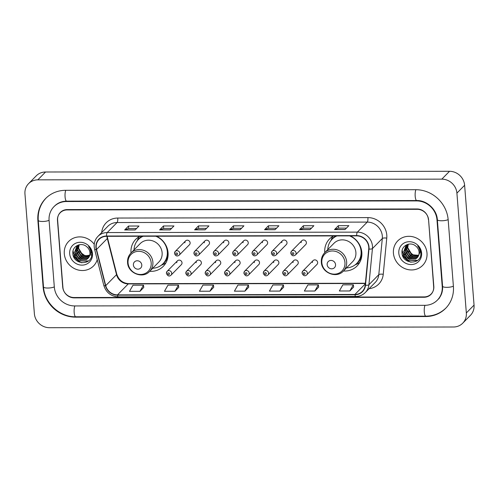 <?xml version="1.0" encoding="UTF-8"?>
<svg xmlns="http://www.w3.org/2000/svg" width="499" height="499" viewBox="0 0 499 499"><rect width="100%" height="100%" fill="white"/><g stroke="black" fill="none" stroke-linecap="round" stroke-linejoin="round"><path stroke-width="0.75" d="M333.625 235.915A19.286 17.852 -135.5 0 0 329.546 238.952A19.286 17.852 -135.5 0 0 324.762 252.5A19.286 17.852 -135.5 0 0 324.774 252.637M343.462 270.994A19.286 17.852 -135.5 0 0 357.059 265.986A19.286 17.852 -135.5 0 0 361.837 252.438A19.286 17.852 -135.5 0 0 350.373 235.89M139.851 236.258A19.286 17.852 -135.5 0 0 135.778 239.295A19.286 17.852 -135.5 0 0 130.994 252.837A19.286 17.852 -135.5 0 0 131.006 252.974M149.694 271.331A19.286 17.852 -135.5 0 0 163.285 266.323A19.286 17.852 -135.5 0 0 168.069 252.775A19.286 17.852 -135.5 0 0 156.605 236.227M166.448 273.24A2.726 2.526 44.5 0 1 169.928 270.82A2.726 2.526 44.5 0 1 171.02 275.149L181.33 264.657A2.726 2.526 -135.5 0 0 180.233 260.328A2.726 2.526 -135.5 0 0 176.758 262.748M185.828 273.202A2.726 2.526 44.5 0 1 189.302 270.789A2.726 2.526 44.5 0 1 190.4 275.111L200.704 264.62A2.726 2.526 -135.5 0 0 199.612 260.297A2.726 2.526 -135.5 0 0 196.138 262.711M205.208 273.171A2.726 2.526 44.5 0 1 208.682 270.751A2.726 2.526 44.5 0 1 209.773 275.08L220.084 264.589A2.726 2.526 -135.5 0 0 218.986 260.26A2.726 2.526 -135.5 0 0 215.512 262.68M224.581 273.14A2.726 2.526 44.5 0 1 228.055 270.72A2.726 2.526 44.5 0 1 229.153 275.049L239.458 264.551A2.726 2.526 -135.5 0 0 238.366 260.228A2.726 2.526 -135.5 0 0 234.892 262.642M243.961 273.103A2.726 2.526 44.5 0 1 247.435 270.689A2.726 2.526 44.5 0 1 248.527 275.011L258.838 264.52A2.726 2.526 -135.5 0 0 257.746 260.191A2.726 2.526 -135.5 0 0 254.265 262.611M263.335 273.072A2.726 2.526 44.5 0 1 266.809 270.651A2.726 2.526 44.5 0 1 267.907 274.98L278.217 264.482A2.726 2.526 -135.5 0 0 277.12 260.16A2.726 2.526 -135.5 0 0 273.645 262.58M282.715 273.034A2.726 2.526 44.5 0 1 286.189 270.62A2.726 2.526 44.5 0 1 287.281 274.943L297.591 264.451A2.726 2.526 -135.5 0 0 296.5 260.129A2.726 2.526 -135.5 0 0 293.025 262.543M302.088 273.003A2.726 2.526 44.5 0 1 305.563 270.583A2.726 2.526 44.5 0 1 306.66 274.912L316.971 264.42A2.726 2.526 -135.5 0 0 315.873 260.091A2.726 2.526 -135.5 0 0 312.399 262.511M290.836 253.118A2.726 2.526 44.5 0 1 294.31 250.698A2.726 2.526 44.5 0 1 295.408 255.026L305.712 244.535A2.726 2.526 -135.5 0 0 304.621 240.206A2.726 2.526 -135.5 0 0 301.147 242.626M271.456 253.149A2.726 2.526 44.5 0 1 274.937 250.735A2.726 2.526 44.5 0 1 276.028 255.058L286.339 244.566A2.726 2.526 -135.5 0 0 285.241 240.244A2.726 2.526 -135.5 0 0 281.767 242.657M213.329 253.255A2.726 2.526 44.5 0 1 216.803 250.835A2.726 2.526 44.5 0 1 217.895 255.164L228.205 244.666A2.726 2.526 -135.5 0 0 227.114 240.343A2.726 2.526 -135.5 0 0 223.633 242.763M174.575 253.324A2.726 2.526 44.5 0 1 178.049 250.903A2.726 2.526 44.5 0 1 179.141 255.226L189.452 244.735A2.726 2.526 -135.5 0 0 188.36 240.412A2.726 2.526 -135.5 0 0 184.88 242.826M193.949 253.286A2.726 2.526 44.5 0 1 197.423 250.872A2.726 2.526 44.5 0 1 198.521 255.195L208.832 244.703A2.726 2.526 -135.5 0 0 207.734 240.375A2.726 2.526 -135.5 0 0 204.259 242.795M232.702 253.218A2.726 2.526 44.5 0 1 236.177 250.804A2.726 2.526 44.5 0 1 237.274 255.126L247.585 244.635A2.726 2.526 -135.5 0 0 246.487 240.306A2.726 2.526 -135.5 0 0 243.013 242.726M252.082 253.186A2.726 2.526 44.5 0 1 255.557 250.766A2.726 2.526 44.5 0 1 256.648 255.095L266.959 244.604A2.726 2.526 -135.5 0 0 265.867 240.275A2.726 2.526 -135.5 0 0 262.393 242.695M402.288 254.727A18.195 16.841 -135.5 0 0 411.008 262.249A18.195 16.841 -135.5 0 1 402.288 254.727M73.153 255.301A18.195 16.841 -135.5 0 0 81.88 262.823A18.195 16.841 -135.5 0 1 73.153 255.301M417.258 209.318L67.14 209.929A10.916 10.105 -135.5 0 0 60.179 212.792A10.916 10.105 -135.5 0 0 57.472 220.458L62.712 287.031A10.916 10.105 -135.5 0 0 74.033 297.523L424.15 296.911A10.916 10.105 -135.5 0 0 431.111 294.054A10.916 10.105 -135.5 0 0 433.818 286.382L428.579 219.816A10.916 10.105 -135.5 0 0 417.258 209.318M442.214 286.37L436.974 219.797A19.648 18.189 -135.5 0 0 416.596 200.91L66.479 201.521A19.648 18.189 -135.5 0 0 53.954 206.673A19.648 18.189 -135.5 0 0 49.083 220.477L54.322 287.05A19.648 18.189 -135.5 0 0 74.694 305.937L424.811 305.326A19.648 18.189 -135.5 0 0 437.336 300.173A19.648 18.189 -135.5 0 0 442.214 286.37L442.563 286.008M456.909 193.132A14.552 13.473 -135.5 0 0 441.821 179.141L37.837 179.846A14.552 13.473 -135.5 0 0 28.562 183.663A14.552 13.473 -135.5 0 0 24.95 193.886L34.381 313.715A14.552 13.473 -135.5 0 0 49.476 327.706L453.454 327.001A14.552 13.473 -135.5 0 0 462.735 323.184A14.552 13.473 -135.5 0 0 466.34 312.96L456.909 193.132L464.619 185.285A14.552 13.473 -135.5 0 0 449.524 171.294L45.546 171.999A14.552 13.473 -135.5 0 0 36.265 175.816L28.562 183.663M462.735 323.184L470.438 315.337A14.552 13.473 -135.5 0 0 474.05 305.114L464.619 185.285M448.164 219.778A31.287 28.973 -135.5 0 0 415.711 189.701L65.6 190.312A31.287 28.973 -135.5 0 0 45.646 198.515A31.287 28.973 -135.5 0 0 37.887 220.496L43.126 287.068A31.287 28.973 -135.5 0 0 75.58 317.146L425.697 316.534A31.287 28.973 -135.5 0 0 445.644 308.332A31.287 28.973 -135.5 0 0 453.404 286.351L448.164 219.778M64.29 253.742A17.465 16.168 -135.5 0 0 75.63 269.154A17.465 16.168 -135.5 0 0 93.538 265.948A17.465 16.168 -135.5 0 0 97.236 259.673A17.465 16.168 -135.5 0 1 93.538 265.948A17.465 16.168 -135.5 0 1 75.63 269.154A17.465 16.168 -135.5 0 1 64.29 253.742A17.465 16.168 -135.5 0 1 68.625 241.472A17.465 16.168 -135.5 0 0 64.29 253.742M393.424 253.161A17.465 16.168 -135.5 0 0 404.758 268.581A17.465 16.168 -135.5 0 0 422.672 265.374A17.465 16.168 -135.5 0 0 427.001 253.105A17.465 16.168 -135.5 0 0 415.667 237.686A17.465 16.168 -135.5 0 0 397.753 240.892A17.465 16.168 -135.5 0 0 393.424 253.161A17.465 16.168 -135.5 0 0 404.758 268.581A17.465 16.168 -135.5 0 0 422.672 265.374A17.465 16.168 -135.5 0 0 427.001 253.105A17.465 16.168 -135.5 0 0 415.667 237.686A17.465 16.168 -135.5 0 0 397.753 240.892A17.465 16.168 -135.5 0 0 393.424 253.161M96.201 247.548A11.645 10.778 44.5 0 1 99.089 239.364A11.645 10.778 44.5 0 1 106.512 236.314L356.66 235.877A11.645 10.778 44.5 0 1 368.724 249.013L365.199 285.185A11.645 10.778 44.5 0 1 362.33 291.416A11.645 10.778 44.5 0 1 354.908 294.472L117.483 294.884A11.645 10.778 44.5 0 1 105.732 285.64L96.525 249.494A11.645 10.778 44.5 0 1 96.201 247.548M95.92 247.548A11.932 11.047 -135.5 0 0 96.251 249.537L105.464 285.69A11.932 11.047 -135.5 0 0 117.508 295.165L354.932 294.753A11.932 11.047 -135.5 0 0 365.48 285.235L368.998 249.063A11.932 11.047 -135.5 0 0 356.642 235.597L106.487 236.033A11.932 11.047 -135.5 0 0 95.92 247.548M345.002 229.577L348.857 225.654L338.359 225.673L334.511 229.596L345.002 229.577M346.456 228.099L338.534 228.112L334.648 229.503A2.913 0.805 89.9 0 0 334.511 229.596M338.553 228.112L338.359 225.673M310.022 229.64L313.877 225.716L303.386 225.735L299.531 229.659L310.022 229.64M311.482 228.155L303.554 228.174L299.668 229.565A2.913 0.805 89.9 0 0 299.531 229.659M303.579 228.174L303.386 225.735M275.049 229.702L278.904 225.779L268.406 225.798L264.557 229.721L275.049 229.702M276.502 228.218L268.581 228.23L264.695 229.627A2.913 0.805 89.9 0 0 264.557 229.721M268.599 228.23L268.406 225.798M135.142 229.945L138.996 226.022L128.505 226.041L124.65 229.964L135.142 229.945M136.595 228.461L128.673 228.473L124.787 229.871A2.913 0.805 89.9 0 0 124.65 229.964M128.692 228.473L128.505 226.041M170.115 229.883L173.97 225.96L163.479 225.978L159.624 229.902L170.115 229.883M171.575 228.399L163.647 228.417L159.761 229.808A2.913 0.805 89.9 0 0 159.624 229.902M163.672 228.417L163.479 225.978M205.095 229.821L208.95 225.904L198.459 225.916L194.604 229.839L205.095 229.821M206.549 228.342L198.627 228.355L194.741 229.746A2.913 0.805 89.9 0 0 194.604 229.839M198.646 228.355L198.459 225.916M240.069 229.765L243.924 225.841L233.432 225.86L229.577 229.783L240.069 229.765M241.528 228.28L233.601 228.293L229.715 229.69A2.913 0.805 89.9 0 0 229.577 229.783M233.626 228.293L233.432 225.86M94.236 244.248A17.465 16.168 -135.5 0 0 68.625 241.472A17.465 16.168 -135.5 0 1 94.236 244.248M428.373 219.46A10.916 10.105 -135.5 0 0 417.052 208.969L67.29 209.58A10.916 10.105 -135.5 0 0 60.329 212.443A10.916 10.105 -135.5 0 0 57.622 220.109L62.918 287.38A10.916 10.105 -135.5 0 0 74.239 297.878L424.007 297.267A10.916 10.105 -135.5 0 0 430.961 294.404A10.916 10.105 -135.5 0 0 433.668 286.738L428.529 219.311M314.857 291.023L318.368 284.885L307.877 284.904L304.365 291.042L314.857 291.023L318.668 287.106M349.83 290.967L353.348 284.823L342.85 284.842L339.339 290.986L349.83 290.967L353.641 287.044M209.923 291.21L213.441 285.072L202.95 285.085L199.432 291.229L209.923 291.21L213.734 287.287M174.949 291.273L178.461 285.129L167.97 285.147L164.458 291.291L174.949 291.273L178.761 287.349M139.97 291.329L143.487 285.191L132.996 285.21L129.478 291.347L139.97 291.329L143.781 287.412M279.877 291.085L283.395 284.948L272.897 284.966L269.385 291.104L279.877 291.085L283.688 287.162M244.903 291.148L248.415 285.01L237.923 285.029L234.411 291.167L244.903 291.148L248.714 287.224M248.415 285.01L248.72 287.262M213.441 285.072L213.74 287.324M178.461 285.129L178.767 287.387M143.487 285.191L143.787 287.449M283.395 284.948L283.694 287.206M318.368 284.885L318.674 287.143M353.348 284.823L353.648 287.081M89.415 256.212L82.572 255.582L78.281 248.527L78.954 244.828M89.502 255.987L82.878 255.27L78.586 248.215L79.148 244.778M89.003 257.054L81.349 256.829L77.058 249.768L78.181 245.215M89.115 256.848L81.655 256.517L77.364 249.456L78.374 245.103M78.798 244.866L76.815 246.319L74.613 252.257L78.904 259.318L86.601 259.511L88.504 257.808A8.227 7.616 -135.5 0 0 89.951 252.719A8.227 7.616 -135.5 0 0 86.751 246.737C81.406 241.747 72.293 246.063 72.835 253.03C72.773 265.399 92.465 265.811 91.722 253.979L91.691 253.386C91.46 250.785 90.419 248.508 88.566 246.543C90.138 248.552 90.88 250.716 90.806 253.043L88.504 257.808L87.83 258.27L80.127 258.077L75.836 251.016L77.457 245.733M88.635 257.627L88.136 257.958L80.433 257.765L76.141 250.704L77.632 245.595M88.086 258.314L86.913 259.206L79.21 259.006L74.919 251.951L76.971 246.163M91.722 254.814L85.217 255.887L79.541 251.702M78.318 248.97L78.037 247.485M69.679 253.729A11.864 10.984 -135.5 0 0 81.979 265.131A11.864 10.984 -135.5 0 0 92.483 253.692A11.864 10.984 -135.5 0 0 80.183 242.283A11.864 10.984 -135.5 0 0 69.679 253.729M88.41 260.971L78.705 260.553L74.738 256.673L73.035 251.009M80.632 259.686L75.492 254.602M81.861 258.438L76.715 253.355M83.084 257.197L77.938 252.114M88.098 261.208L78.549 260.709L72.91 251.733M77.195 250.903L76.559 247.66M141.785 264.957A4.366 4.042 -135.5 0 0 137.256 260.765A4.366 4.042 -135.5 0 0 133.389 264.975A4.366 4.042 -135.5 0 0 137.917 269.173A4.366 4.042 -135.5 0 0 141.785 264.957M149.638 271.387L158.875 261.987A13.099 12.126 -135.5 0 0 162.125 252.787A13.099 12.126 -135.5 0 0 153.623 241.223A13.099 12.126 -135.5 0 0 140.188 243.624L130.95 253.03C128.474 255.65 127.345 258.806 127.576 262.511C127.856 273.165 142.745 279.203 149.638 271.387A13.099 12.126 -135.5 0 0 152.887 262.187A13.099 12.126 -135.5 0 0 144.386 250.623A13.099 12.126 -135.5 0 0 130.95 253.03M152.713 268.256A17.284 15.999 -135.5 0 0 163.017 263.74A17.284 15.999 -135.5 0 0 167.302 251.602A17.284 15.999 -135.5 0 0 155.794 236.227M143.157 236.252A17.284 15.999 -135.5 0 0 138.36 239.52A17.284 15.999 -135.5 0 0 134.031 249.899M163.017 263.74L163.404 263.353A17.284 15.999 -135.5 0 0 167.689 251.209A17.284 15.999 -135.5 0 0 167.308 248.745M142.695 236.252A17.284 15.999 -135.5 0 0 138.747 239.127L138.36 239.52M165.924 262.805A18.918 17.515 44.5 0 1 162.68 264.651L161.308 265.231M139.246 236.595A18.918 17.515 44.5 0 0 138.154 238.372L137.156 241.104M335.553 264.62A4.366 4.042 -135.5 0 0 331.024 260.422A4.366 4.042 -135.5 0 0 327.157 264.638A4.366 4.042 -135.5 0 0 331.685 268.83A4.366 4.042 -135.5 0 0 335.553 264.62M343.412 271.051L352.643 261.651A13.099 12.126 -135.5 0 0 355.893 252.444A13.099 12.126 -135.5 0 0 347.391 240.886A13.099 12.126 -135.5 0 0 333.962 243.287L324.724 252.687C322.242 255.307 321.119 258.47 321.344 262.168C321.624 272.822 336.513 278.866 343.412 271.051A13.099 12.126 -135.5 0 0 346.655 261.844A13.099 12.126 -135.5 0 0 338.154 250.286A13.099 12.126 -135.5 0 0 324.724 252.687M346.487 267.919A17.284 15.999 -135.5 0 0 356.785 263.403A17.284 15.999 -135.5 0 0 361.07 251.265A17.284 15.999 -135.5 0 0 349.568 235.89M336.931 235.908A17.284 15.999 -135.5 0 0 332.128 239.177A17.284 15.999 -135.5 0 0 327.799 249.556M356.785 263.403L357.172 263.01A17.284 15.999 -135.5 0 0 361.457 250.872A17.284 15.999 -135.5 0 0 361.083 248.402M336.469 235.908A17.284 15.999 -135.5 0 0 332.515 238.79L332.128 239.177M359.692 262.468A18.918 17.515 44.5 0 1 356.448 264.308L355.076 264.894M333.014 236.258A18.918 17.515 44.5 0 0 331.929 238.035L330.931 240.761M418.549 255.638L411.7 255.008L407.415 247.947L408.088 244.248M418.636 255.407L412.006 254.696L407.72 247.635L408.282 244.204M418.137 256.474L410.477 256.255L406.192 249.194L407.309 244.641M418.243 256.274L410.783 255.943L406.498 248.882L407.502 244.522M407.933 244.292L405.943 245.745L403.741 251.683L408.032 258.744L415.736 258.937L417.632 257.234A8.227 7.616 -135.5 0 0 419.079 252.138A8.227 7.616 -135.5 0 0 415.885 246.163C410.534 241.173 401.427 245.483 401.969 252.457C401.901 264.826 421.593 265.237 420.85 253.405L420.825 252.812C420.588 250.211 419.547 247.934 417.694 245.97C419.266 247.978 420.015 250.142 419.933 252.469L417.632 257.234L416.958 257.696L409.255 257.503L404.963 250.442L406.591 245.159M417.769 257.054L417.264 257.384L409.56 257.191L405.269 250.13L406.766 245.021M417.214 257.74L416.041 258.625L408.338 258.432L404.047 251.371L406.099 245.589M418.686 255.276L413.128 254.902L408.669 251.128M407.452 248.396L407.165 246.911M398.807 253.155A11.864 10.984 -135.5 0 0 411.107 264.557A11.864 10.984 -135.5 0 0 421.618 253.118A11.864 10.984 -135.5 0 0 409.311 241.709A11.864 10.984 -135.5 0 0 398.807 253.155M417.538 260.397L407.833 259.979L403.866 256.099L402.163 250.436M409.766 259.112L404.62 254.028M410.989 257.864L405.849 252.781M412.211 256.617L407.072 251.533M417.233 260.628L407.683 260.135L402.038 251.153M406.329 250.33L405.687 247.086M415.91 189.701A5.82 1.603 89.9 0 0 415.187 196.25A5.82 1.603 89.9 0 0 416.74 200.536C426.732 200.174 436.887 209.568 437.342 219.66L442.582 286.226C442.894 291.572 441.334 296.026 437.916 299.581M448.152 219.597A5.82 1.503 175.5 0 1 441.603 220.77A5.82 1.503 175.5 0 1 437.342 219.66M453.391 286.17A5.82 1.503 175.5 0 1 446.842 287.343A5.82 1.503 175.5 0 1 442.582 286.226M446.225 307.746C440.654 313.241 433.862 316.048 425.84 316.16A5.82 1.603 -90.1 0 1 424.287 311.869A5.82 1.603 -90.1 0 1 425.011 305.319M425.84 316.16L75.723 316.771A5.82 1.603 -90.1 0 1 74.17 312.48A5.82 1.603 -90.1 0 1 74.894 305.937M75.723 316.771C59.68 317.183 44.386 302.999 43.5 286.925A5.82 1.503 -4.5 0 0 47.835 288.035A5.82 1.503 -4.5 0 0 54.304 286.869M43.5 286.925L38.261 220.352A5.82 1.503 -4.5 0 0 42.596 221.469A5.82 1.503 -4.5 0 0 49.07 220.296M65.793 190.312A5.82 1.603 89.9 0 0 65.07 196.856A5.82 1.603 89.9 0 0 66.629 201.147L416.74 200.536M449.524 171.294L441.821 179.141M474.05 305.114L466.34 312.96M45.546 171.999L37.837 179.846M426.065 316.16L425.697 316.534M75.948 316.771L75.58 317.146M43.482 286.707L43.126 287.068M38.242 220.134L37.887 220.496M437.324 219.441L436.974 219.797M416.958 200.536L416.596 200.91M66.847 201.147L66.479 201.521M106.973 236.314A11.645 10.778 -135.5 0 0 106.992 236.563A11.645 10.778 -135.5 0 0 107.316 238.51L116.523 274.656A11.645 10.778 -135.5 0 0 128.274 283.9L365.368 283.488M101.684 232.571A18.195 16.841 44.5 0 1 117.77 218.044L367.919 217.608A3.636 1.004 -90.1 0 1 367.233 222.092L117.078 222.529A14.552 13.473 -135.5 0 0 107.803 226.34L97.935 236.383A14.552 13.473 44.5 0 1 107.216 232.571A3.636 1.004 89.9 0 0 106.487 236.033M367.919 217.608A18.195 16.841 44.5 0 1 386.787 235.091A18.195 16.841 44.5 0 1 386.762 238.135L383.244 274.307A18.195 16.841 44.5 0 1 369.079 288.703M382.328 236.083A14.552 13.473 -135.5 0 0 367.233 222.092L357.365 232.135A14.552 13.473 44.5 0 1 372.441 248.558L368.923 284.729A14.552 13.473 44.5 0 1 365.33 292.514L375.198 282.478A14.552 13.473 -135.5 0 0 378.785 274.687L382.309 238.516A14.552 13.473 -135.5 0 0 382.328 236.083M97.935 236.383C95.19 239.283 93.943 242.788 94.199 246.886L94.604 249.325A3.636 0.755 -14.3 0 0 96.251 249.537M94.604 249.325L103.811 285.472C106.137 292.576 110.99 296.381 118.363 296.88A3.636 1.004 -90.1 0 1 117.508 295.165M354.932 294.753A3.636 1.004 89.9 0 0 355.787 296.468C359.542 296.412 362.723 295.096 365.33 292.514M365.48 285.235A3.636 1.098 5.6 0 0 368.923 284.729L378.785 274.687A3.636 1.098 -174.4 0 1 383.244 274.307M103.811 285.472A3.636 0.755 -14.3 0 0 105.464 285.69M368.998 249.063A3.636 1.098 5.6 0 0 372.441 248.558L382.309 238.516A3.636 1.098 -174.4 0 1 386.762 238.135M356.642 235.597A3.636 1.004 -90.1 0 1 357.365 232.135L107.216 232.571L117.078 222.529A3.636 1.004 -90.1 0 0 117.77 218.044M354.908 294.472L365.33 283.862M96.525 249.494L107.316 238.51A6.549 1.354 165.7 0 0 107.547 237.998L116.76 274.144A6.549 1.354 165.7 0 1 116.523 274.656L105.732 285.64M117.483 294.884L128.274 283.9A6.549 1.803 -90.1 0 1 128.761 283.657L365.393 283.245M240.162 229.671L229.715 229.69M205.189 229.727L194.741 229.746M170.209 229.79L159.761 229.808M135.235 229.852L124.787 229.871M275.142 229.609L264.695 229.627M310.116 229.546L299.668 229.565M345.096 229.484L334.648 229.503M151.185 262.879A12.032 11.14 -135.5 0 0 138.703 251.315A12.032 11.14 -135.5 0 0 128.05 262.923A12.032 11.14 -135.5 0 0 140.525 274.487A12.032 11.14 -135.5 0 0 151.185 262.879M162.424 264.308A17.446 16.149 -135.5 0 0 168.038 256.006M141.835 236.252A17.446 16.149 -135.5 0 0 137.805 240.119M344.952 262.543A12.032 11.14 -135.5 0 0 332.471 250.972A12.032 11.14 -135.5 0 0 321.818 262.58A12.032 11.14 -135.5 0 0 334.299 274.151A12.032 11.14 -135.5 0 0 344.952 262.543M356.199 263.971A17.446 16.149 -135.5 0 0 361.812 255.669M335.609 235.915A17.446 16.149 -135.5 0 0 331.573 239.776M175.841 253.81A0.911 0.842 -135.5 0 0 176.783 254.683A0.911 0.842 -135.5 0 0 177.588 253.804A0.911 0.842 -135.5 0 0 176.646 252.931A0.911 0.842 -135.5 0 0 175.841 253.81M195.215 253.773A0.911 0.842 -135.5 0 0 196.163 254.646A0.911 0.842 -135.5 0 0 196.968 253.773A0.911 0.842 -135.5 0 0 196.02 252.899A0.911 0.842 -135.5 0 0 195.215 253.773M214.595 253.742A0.911 0.842 -135.5 0 0 215.537 254.615A0.911 0.842 -135.5 0 0 216.341 253.735A0.911 0.842 -135.5 0 0 215.4 252.862A0.911 0.842 -135.5 0 0 214.595 253.742M233.969 253.704A0.911 0.842 -135.5 0 0 234.917 254.584A0.911 0.842 -135.5 0 0 235.721 253.704A0.911 0.842 -135.5 0 0 234.779 252.831A0.911 0.842 -135.5 0 0 233.969 253.704M253.349 253.673A0.911 0.842 -135.5 0 0 254.29 254.546A0.911 0.842 -135.5 0 0 255.095 253.673A0.911 0.842 -135.5 0 0 254.153 252.793A0.911 0.842 -135.5 0 0 253.349 253.673M272.722 253.642A0.911 0.842 -135.5 0 0 273.67 254.515A0.911 0.842 -135.5 0 0 274.475 253.635A0.911 0.842 -135.5 0 0 273.533 252.762A0.911 0.842 -135.5 0 0 272.722 253.642M292.102 253.604A0.911 0.842 -135.5 0 0 293.044 254.478A0.911 0.842 -135.5 0 0 293.849 253.604A0.911 0.842 -135.5 0 0 292.907 252.725A0.911 0.842 -135.5 0 0 292.102 253.604M169.467 273.726A0.911 0.842 -135.5 0 0 168.525 272.847A0.911 0.842 -135.5 0 0 167.72 273.726A0.911 0.842 -135.5 0 0 168.662 274.6A0.911 0.842 -135.5 0 0 169.467 273.726M188.847 273.689A0.911 0.842 -135.5 0 0 187.898 272.816A0.911 0.842 -135.5 0 0 187.094 273.695A0.911 0.842 -135.5 0 0 188.036 274.569A0.911 0.842 -135.5 0 0 188.847 273.689M208.22 273.658A0.911 0.842 -135.5 0 0 207.278 272.785A0.911 0.842 -135.5 0 0 206.474 273.658A0.911 0.842 -135.5 0 0 207.416 274.531A0.911 0.842 -135.5 0 0 208.22 273.658M227.6 273.62A0.911 0.842 -135.5 0 0 226.652 272.747A0.911 0.842 -135.5 0 0 225.847 273.627A0.911 0.842 -135.5 0 0 226.789 274.5A0.911 0.842 -135.5 0 0 227.6 273.62M246.974 273.589A0.911 0.842 -135.5 0 0 246.032 272.716A0.911 0.842 -135.5 0 0 245.227 273.589A0.911 0.842 -135.5 0 0 246.169 274.469A0.911 0.842 -135.5 0 0 246.974 273.589M266.354 273.552A0.911 0.842 -135.5 0 0 265.406 272.679A0.911 0.842 -135.5 0 0 264.601 273.558A0.911 0.842 -135.5 0 0 265.549 274.431A0.911 0.842 -135.5 0 0 266.354 273.552M285.727 273.521A0.911 0.842 -135.5 0 0 284.786 272.647A0.911 0.842 -135.5 0 0 283.981 273.521A0.911 0.842 -135.5 0 0 284.923 274.4A0.911 0.842 -135.5 0 0 285.727 273.521M305.107 273.489A0.911 0.842 -135.5 0 0 304.165 272.61A0.911 0.842 -135.5 0 0 303.355 273.489A0.911 0.842 -135.5 0 0 304.303 274.363A0.911 0.842 -135.5 0 0 305.107 273.489M46.226 197.922C40.363 204.122 37.712 211.601 38.261 220.352M54.534 206.087C57.734 202.887 61.764 201.24 66.629 201.147M439.457 298.015L437.336 300.173M118.363 296.88L355.787 296.468M116.76 274.144C118.781 280.064 122.779 283.239 128.761 283.657M107.547 237.998L107.248 236.314M179.141 255.226C177.058 256.654 175.517 256.062 174.507 253.461L175.249 251.402L185.559 240.911M198.521 255.195C196.438 256.617 194.891 256.031 193.886 253.43L194.629 251.371L204.933 240.88M217.895 255.164C215.811 256.586 214.271 255.993 213.26 253.392L214.002 251.334L224.313 240.842M237.274 255.126C235.191 256.555 233.644 255.962 232.64 253.361L233.382 251.303L243.693 240.811M256.648 255.095C254.565 256.517 253.024 255.931 252.014 253.324L252.756 251.271L263.067 240.774M276.028 255.058C273.945 256.486 272.398 255.893 271.394 253.292L272.136 251.234L282.446 240.743M295.408 255.026C293.318 256.449 291.778 255.862 290.774 253.255L291.51 251.203L301.82 240.711M177.438 260.827L167.128 271.325L166.385 273.377C168.363 277.569 170.508 275.598 171.02 275.149M196.812 260.796L186.507 271.288L185.765 273.346C187.736 277.531 189.888 275.567 190.4 275.111M216.192 260.765L205.881 271.256L205.139 273.309C207.116 277.5 209.262 275.529 209.773 275.08M235.565 260.728L225.261 271.219L224.519 273.277C226.49 277.469 228.642 275.498 229.153 275.049M254.945 260.696L244.635 271.188L243.892 273.246C245.87 277.432 248.015 275.467 248.527 275.011M274.319 260.659L264.015 271.15L263.272 273.209C265.243 277.4 267.395 275.429 267.907 274.98M293.699 260.628L283.388 271.119L282.646 273.178C284.623 277.363 286.775 275.398 287.281 274.943M313.079 260.59L302.768 271.088L302.026 273.14C303.997 277.332 306.149 275.361 306.66 274.912"/></g></svg>
